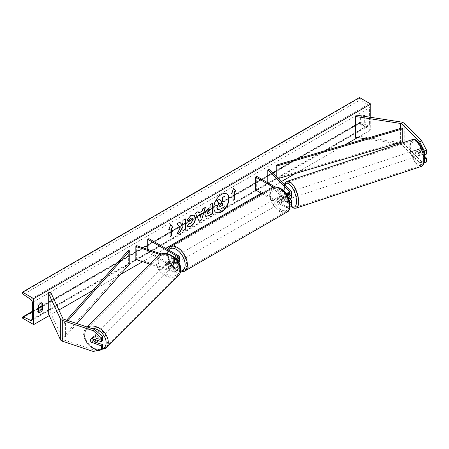 <?xml version="1.0" encoding="UTF-8"?>
<svg xmlns="http://www.w3.org/2000/svg" width="449" height="449" viewBox="0 0 449 449"><rect width="100%" height="100%" fill="white"/><g stroke="black" fill="none" stroke-linecap="round" stroke-linejoin="round"><path stroke-width="0.34" stroke-dasharray="2.25 1.68" d="M290.267 198.525L287.994 196.258L286.344 196.808A3.177 1.296 -108.4 0 1 285.89 194.535A3.177 1.296 -108.4 0 1 286.159 193.362A3.177 1.296 -108.4 0 0 285.89 194.535A3.177 1.296 -108.4 0 0 286.524 197.246L289.24 199.962M289.813 198.699L287.904 196.791A3.177 1.296 71.6 0 1 287.265 194.08A3.177 1.296 71.6 0 1 287.848 192.655A3.177 1.296 71.6 0 1 287.904 192.638L291.025 195.758A3.811 2.2 0 0 1 291.536 196.858M286.524 193.098L287.904 192.638M269.175 169.503L269.175 182.474L291.025 204.323A3.811 2.2 0 0 1 291.536 205.423M273.435 187.317L285.025 194.007L285.025 198.419A3.811 2.2 0 0 0 288.892 198.958M285.025 194.007A3.811 2.2 0 0 0 286.681 194.569M289.689 201.612A2.223 1.285 180 0 1 286.148 201.921L281.652 199.322A3.177 1.835 60 0 1 281.411 195.276A3.177 1.835 60 0 1 281.652 195.175L286.148 197.768A2.223 1.285 0 0 0 288.572 198.048A2.223 1.285 0 0 0 289.947 196.858A2.223 1.285 0 0 0 289.644 196.219L287.113 193.682M267.8 182.765L269.175 182.474M255.588 189.983L256.71 189.338L286.148 206.332A2.223 1.285 0 0 0 288.572 206.607A2.223 1.285 0 0 0 289.947 205.423A2.223 1.285 0 0 0 289.644 204.778L267.8 182.934M262.121 193.755L285.025 206.978A3.811 2.2 0 0 0 289.908 207.225M256.71 176.362L256.71 189.338M275.052 186.952L285.609 193.042M285.025 198.419L280.53 195.82A3.177 1.835 -120 0 0 280.288 195.921A3.177 1.835 -120 0 0 280.53 199.973L285.025 202.566L285.025 206.978M289.914 202.813A3.811 2.2 180 0 1 285.025 202.566M281.652 195.175L280.53 195.82M281.652 199.322L280.53 199.973M286.524 197.246L287.904 196.791M424.35 162.499L424.35 158.935L418.631 153.216A3.177 1.296 71.6 0 1 417.991 150.505A3.177 1.296 71.6 0 1 418.575 149.079A3.177 1.296 71.6 0 1 418.631 149.062L420.831 148.327L426.55 154.052M424.451 156.1L420.831 152.48A3.177 1.296 71.6 0 1 420.197 149.77A3.177 1.296 71.6 0 1 420.78 148.344A3.177 1.296 71.6 0 1 420.831 148.327M426.55 162.01L421.785 161.735L419.579 162.471L401.984 144.875A2.542 1.47 0 0 0 401.58 144.572A2.542 1.47 0 0 0 400.441 144.191L399.161 143.994M419.579 162.471L424.288 162.74M418.631 149.062L424.198 154.63M421.785 161.735L404.19 144.14A5.085 2.935 0 0 0 403.382 143.534A5.085 2.935 0 0 0 401.103 142.776L356.147 135.817L355.485 137.237M396.613 143.601L365.486 138.786M356.147 115.062L356.147 135.817M424.35 158.935L424.687 158.823M418.631 153.216L420.831 152.48M96.266 342.48L92.803 341.33A3.177 2.245 45 0 1 91.703 338.883A3.177 2.245 45 0 1 92.208 337.558A3.177 2.245 45 0 1 92.803 337.177L102.709 340.477M92.803 341.33L91.725 342.402M93.184 351.455L94.453 350.181L63.977 340.022A2.542 1.47 180 0 1 63.449 339.792A2.542 1.47 180 0 1 62.793 339.13L50.748 313.178L48.29 313.559M94.453 350.181L102.709 348.441M50.748 292.417L50.748 313.178M92.803 337.177L91.534 338.445M169.071 265.062L174.476 266.863A2.223 1.285 0 0 0 177.815 265.752A2.223 1.285 0 0 0 177.164 264.843L172.669 262.244A3.177 1.835 60 0 1 172.427 258.197A3.177 1.835 60 0 1 172.669 258.096L177.164 260.689A2.223 1.285 180 0 1 177.815 261.599A2.223 1.285 180 0 1 174.476 262.71L169.071 260.908A3.177 2.245 -135 0 0 168.476 261.284A3.177 2.245 -135 0 0 167.971 262.614A3.177 2.245 -135 0 0 169.071 265.062L168.28 265.853A3.177 2.245 45 0 1 167.18 263.411A3.177 2.245 45 0 1 167.679 262.081A3.177 2.245 45 0 1 168.28 261.705L173.684 263.507A3.811 2.2 180 0 0 178.898 262.693M178.287 255.633L178.287 260.038L173.791 257.445A3.177 1.835 -120 0 0 173.55 257.546A3.177 1.835 -120 0 0 173.791 261.599L178.287 264.192A3.811 2.2 0 0 1 179.404 265.752A3.811 2.2 0 0 1 173.684 267.655L168.28 265.853M148.849 238.632L148.849 251.608L178.287 268.603A3.811 2.2 180 0 1 179.404 270.158A3.811 2.2 180 0 1 173.684 272.066L150.061 264.192M176.502 259.326A3.811 2.2 180 0 1 173.684 259.095L160.13 254.577M178.287 260.038A3.811 2.2 180 0 1 179.404 261.599M175.694 258.467A2.223 1.285 180 0 1 174.476 258.298L161.494 253.971M136.636 245.687L136.636 258.658L135.845 259.455M148.849 251.608L147.727 252.259L177.164 269.254A2.223 1.285 180 0 1 177.815 270.158A2.223 1.285 180 0 1 174.476 271.275L136.636 258.658M147.727 249.38L147.727 252.259M169.071 260.908L168.28 261.705M172.669 258.096L173.791 257.445M172.669 262.244L173.791 261.599M280.754 196.729A3.177 1.835 -120 0 0 279.166 196.572A3.177 1.835 -120 0 0 278.677 199.12A3.177 1.835 -120 0 0 280.754 201.921A3.177 1.835 -120 0 0 282.342 202.078A3.177 1.835 -120 0 0 282.831 199.53A3.177 1.835 -120 0 0 280.754 196.729M280.288 195.921L280.047 196.061A3.177 1.835 60 0 1 280.064 196.056A3.177 1.835 60 0 1 281.652 196.213A3.177 1.835 60 0 1 283.257 197.914L284.604 197.139A3.177 1.835 -120 0 1 284.604 200.77L283.257 201.55A3.177 1.835 60 0 1 283.24 201.556A3.177 1.835 60 0 1 281.652 201.399A3.177 1.835 60 0 1 280.047 199.698L281.4 198.918A3.177 1.835 -120 0 1 281.4 195.287L284.604 197.139M284.604 200.77L281.4 198.918M176.266 257.058A3.177 1.835 -120 0 0 174.678 256.901A3.177 1.835 -120 0 0 174.19 259.443A3.177 1.835 -120 0 0 176.266 262.244A3.177 1.835 -120 0 0 177.855 262.401A3.177 1.835 -120 0 0 178.343 259.859A3.177 1.835 -120 0 0 176.266 257.058M173.55 257.546L173.763 257.429A3.177 1.835 60 0 1 175.363 257.574A3.177 1.835 60 0 1 176.968 259.281L175.621 260.061A3.177 1.835 -120 0 1 175.621 263.692L176.968 262.912A3.177 1.835 60 0 1 176.957 262.923A3.177 1.835 60 0 1 175.363 262.766A3.177 1.835 60 0 1 173.763 261.06L172.41 261.84A3.177 1.835 -120 0 1 172.41 258.209L175.621 260.061M175.621 263.692L172.41 261.84M174.678 256.901L173.774 257.417A3.177 1.835 60 0 1 173.774 257.417L176.968 259.281M280.047 199.698L283.257 201.55M283.257 197.914L280.047 196.061M173.763 261.06L176.968 262.912L177.855 262.401M177.389 261.599A3.177 1.835 -120 0 0 178.977 261.756A3.177 1.835 -120 0 0 179.465 259.208A3.177 1.835 -120 0 0 177.389 256.407A3.177 1.835 -120 0 0 175.8 256.25A3.177 1.835 -120 0 0 175.312 258.798A3.177 1.835 -120 0 0 177.389 261.599M279.632 197.38A3.177 1.835 60 0 1 281.708 200.181A3.177 1.835 60 0 1 281.22 202.724A3.177 1.835 60 0 1 279.632 202.566A3.177 1.835 60 0 1 277.555 199.766A3.177 1.835 60 0 1 278.043 197.223A3.177 1.835 60 0 1 279.632 197.38M279.632 210.688A13.122 7.577 60 0 1 271.056 199.126A13.122 7.577 60 0 1 273.071 188.608A13.122 7.577 60 0 1 279.632 189.259A13.122 7.577 60 0 1 288.207 200.821A13.122 7.577 60 0 1 286.193 211.339A13.122 7.577 60 0 1 279.632 210.688M177.389 248.286A13.122 7.577 -120 0 0 170.828 247.635A13.122 7.577 -120 0 0 168.813 258.153A13.122 7.577 -120 0 0 177.389 269.72A13.122 7.577 -120 0 0 183.95 270.371A13.122 7.577 -120 0 0 185.965 259.853A13.122 7.577 -120 0 0 177.389 248.286M416.616 150.959A3.177 1.296 -108.4 0 0 417.525 154.215A3.177 1.296 -108.4 0 0 419.209 155.567A3.177 1.296 -108.4 0 0 419.793 154.142A3.177 1.296 -108.4 0 0 418.889 150.886A3.177 1.296 -108.4 0 0 417.2 149.534A3.177 1.296 -108.4 0 0 416.616 150.959M418.171 149.231L420.646 148.406A3.177 1.296 -108.4 0 0 420.197 149.77A3.177 1.296 -108.4 0 0 420.646 152.043L422.919 154.31A3.177 1.296 -108.4 0 0 423.373 152.946A3.177 1.296 -108.4 0 0 422.919 150.679L420.444 151.504A3.177 1.296 -108.4 0 0 418.3 149.169A3.177 1.296 -108.4 0 0 418.171 149.231L420.444 151.504M420.646 148.406L422.919 150.679M418.171 152.868A3.177 1.296 -108.4 0 0 420.309 155.197A3.177 1.296 -108.4 0 0 420.444 155.135L418.171 152.868L420.646 152.043M422.919 154.31L420.444 155.135M291.536 195.023A3.177 1.296 -108.4 0 0 289.229 192.194A3.177 1.296 -108.4 0 0 288.645 193.62A3.177 1.296 -108.4 0 0 289.549 196.87A3.177 1.296 -108.4 0 0 291.238 198.222M286.541 193.109L287.994 192.627L290.267 194.894A3.177 1.296 -108.4 0 0 288.123 192.559A3.177 1.296 -108.4 0 0 287.994 192.627M290.267 194.894L288.612 195.444A3.177 1.296 -108.4 0 1 289.066 197.717A3.177 1.296 -108.4 0 1 288.612 199.075L288.903 198.98M289.122 198.907L290.088 198.587M287.994 196.258A3.177 1.296 -108.4 0 0 290.026 198.615M286.782 193.614L288.612 195.444M288.612 199.075L286.344 196.808M293.197 196.336A3.177 1.296 -108.4 0 0 292.288 193.087A3.177 1.296 -108.4 0 0 290.604 191.734A3.177 1.296 -108.4 0 0 290.02 193.16A3.177 1.296 -108.4 0 0 290.924 196.415A3.177 1.296 -108.4 0 0 292.613 197.762A3.177 1.296 -108.4 0 0 293.197 196.336M415.241 151.42A3.177 1.296 71.6 0 1 415.825 149.994A3.177 1.296 71.6 0 1 417.508 151.347A3.177 1.296 71.6 0 1 418.417 154.596A3.177 1.296 71.6 0 1 417.834 156.022A3.177 1.296 71.6 0 1 416.15 154.675A3.177 1.296 71.6 0 1 415.241 151.42M423.39 159.569A13.122 5.36 71.6 0 1 420.982 165.462A13.122 5.36 71.6 0 1 414.017 159.878A13.122 5.36 71.6 0 1 410.268 146.447A13.122 5.36 71.6 0 1 412.682 140.559A13.122 5.36 71.6 0 1 419.641 146.138A13.122 5.36 71.6 0 1 423.39 159.569M285.048 188.187A13.122 5.36 -108.4 0 0 288.797 201.618A13.122 5.36 -108.4 0 0 295.756 207.202A13.122 5.36 -108.4 0 0 298.17 201.315A13.122 5.36 -108.4 0 0 294.421 187.878A13.122 5.36 -108.4 0 0 287.455 182.3A13.122 5.36 -108.4 0 0 285.048 188.187M226.655 193.884A10.72 6.191 120 0 0 226.543 193.816A10.72 6.191 120 0 0 221.183 194.35A10.72 6.191 120 0 0 214.184 203.795A10.72 6.191 120 0 0 215.829 212.383A10.72 6.191 120 0 0 215.941 212.444M370.751 117.324L370.751 129.98L359.514 123.492L359.514 122.947A1.431 0.825 60 0 1 359.812 122.296A1.431 0.825 60 0 1 360.435 122.319L367.669 125.726A2.7 1.56 -120 0 0 368.842 125.771A2.7 1.56 -120 0 0 369.404 124.53L369.404 107.928A2.7 1.56 -120 0 0 367.669 104.729L360.435 99.785A1.431 0.825 60 0 1 359.514 98.09L359.514 97.545M49.244 315.602L58.914 310.018M93.089 290.29L120.253 274.603M142.597 261.705L165.703 248.364M261.206 193.227L281.298 181.626M295.42 173.477L345.056 144.819M357.612 137.568L370.751 129.98M364.403 116.342A3.974 2.296 120 0 0 364.01 116.532A3.974 2.296 120 0 0 361.989 118.693L361.989 125.439A3.974 2.296 120 0 0 362.023 125.462A3.974 2.296 120 0 0 366.03 123.105L366.03 116.588M38.406 311.6A3.974 2.296 -60 0 1 37.093 311.505A3.974 2.296 -60 0 1 37.054 311.483L37.054 304.736A3.974 2.296 -60 0 1 39.08 302.575A3.974 2.296 -60 0 1 41.067 302.379A3.974 2.296 -60 0 1 41.1 302.401L41.1 303.058M37.054 304.736L38.406 305.511M364.683 116.24L364.683 115.578A3.974 2.296 120 0 0 364.65 115.561A3.974 2.296 120 0 0 362.663 115.758A3.974 2.296 120 0 0 360.637 117.913L361.989 118.693M360.637 117.913L360.637 124.665A3.974 2.296 120 0 0 360.676 124.682A3.974 2.296 120 0 0 364.683 122.324L364.683 116.381M22.45 318.1L359.514 123.492M364.683 115.578L365.957 116.319M364.683 122.324L366.03 123.105M360.637 124.665L361.989 125.439M37.054 311.483L38.406 312.257M41.1 302.401L42.374 303.137M219.421 199.098L221.312 201.158M224.826 195.977L224.826 206.377L220.566 208.836L217.877 209.543M232.778 192.514L232.778 200.299M233.632 188.333L231.656 193.424M231.431 193.294L231.785 193.087M168.869 229.411L170.76 224.534M169.862 228.838L170.087 236.752M179.707 222.199L176.564 223.754L180.307 227.772M180.083 227.637L176.906 234.198M185.218 219.017L182.726 220.195L182.951 223.013M182.726 222.878L181.817 224.579M182.726 226.363L182.951 230.707M176.682 234.069L177.102 233.822M205.687 216.283L204.744 214.19C204.918 211.619 206.203 209.632 208.611 208.218L210.065 207.64M209.84 207.505L210.065 204.671M209.84 204.542L212.557 203.234M207.657 213.455L209.84 212.506L209.84 209.762M186.924 220.122L190.645 215.419L194.058 215.127M187.356 226.773L186.958 226.436M186.733 226.307L188.833 223.681M192.127 218.006L192.716 219.651L190.572 223.63L188.81 223.709M198.509 212.927L202.218 211.047M201.994 210.918L202.853 208.836M202.628 208.706L205.423 207.354M205.199 207.225L205.103 207.539M199.008 221.183L195.433 213.123M195.208 212.994L198.088 211.591M200.22 217.097L201.231 213.584M222.328 203.088L220.684 203.779L219.348 205.782L219.741 206.534M97.904 340.572A3.177 2.245 -135 0 0 98 339.927A3.177 2.245 -135 0 0 96.08 336.812A3.177 2.245 -135 0 0 92.999 336.761A3.177 2.245 -135 0 0 92.494 338.091A3.177 2.245 -135 0 0 94.413 341.201A3.177 2.245 -135 0 0 97.495 341.257M95.149 343.547L96.58 342.116L92.646 340.802A3.177 2.245 -135 0 0 96.58 342.116M92.646 340.802L91.22 342.233M91.22 338.602L92.646 337.171L96.58 338.484A3.177 2.245 -135 0 0 92.646 337.171M96.58 338.484L95.345 339.719M166.383 264.208A3.177 2.245 -135 0 0 168.302 267.318A3.177 2.245 -135 0 0 171.383 267.368A3.177 2.245 -135 0 0 171.888 266.038A3.177 2.245 -135 0 0 169.969 262.929A3.177 2.245 -135 0 0 166.888 262.878A3.177 2.245 -135 0 0 166.383 264.208M167.803 262.014L171.737 263.327A3.177 2.245 -135 0 0 167.803 262.014L168.757 261.065A3.177 2.245 -135 0 0 168.476 261.284A3.177 2.245 -135 0 0 167.971 262.614A3.177 2.245 -135 0 0 168.757 264.697L167.803 265.651A3.177 2.245 -135 0 0 171.737 266.959L167.803 265.651M171.383 267.368L172.972 265.78A3.177 2.245 -135 0 1 172.691 266.004L171.737 266.959M172.972 265.78A3.177 2.245 -135 0 0 173.477 264.45A3.177 2.245 -135 0 0 172.691 262.373L171.737 263.327M168.757 261.065L172.691 262.373M172.691 266.004L168.757 264.697M165.586 265A3.177 2.245 -135 0 0 167.505 268.115A3.177 2.245 -135 0 0 170.586 268.165A3.177 2.245 -135 0 0 171.091 266.835A3.177 2.245 -135 0 0 169.172 263.72A3.177 2.245 -135 0 0 166.091 263.67A3.177 2.245 -135 0 0 165.586 265M98.797 339.13A3.177 2.245 45 0 1 98.292 340.46A3.177 2.245 45 0 1 95.21 340.409A3.177 2.245 45 0 1 93.291 337.294A3.177 2.245 45 0 1 93.796 335.964A3.177 2.245 45 0 1 96.877 336.02A3.177 2.245 45 0 1 98.797 339.13M107.412 342.003A13.122 9.283 45 0 1 105.324 347.492A13.122 9.283 45 0 1 92.601 347.279A13.122 9.283 45 0 1 84.676 334.426A13.122 9.283 45 0 1 86.764 328.932A13.122 9.283 45 0 1 99.487 329.151A13.122 9.283 45 0 1 107.412 342.003M179.707 269.709A13.122 9.283 -135 0 0 171.782 256.85A13.122 9.283 -135 0 0 159.058 256.637A13.122 9.283 -135 0 0 156.976 262.126A13.122 9.283 -135 0 0 164.895 274.984A13.122 9.283 -135 0 0 177.619 275.198A13.122 9.283 -135 0 0 179.707 269.709M401.984 142.013L401.984 128.01L401.984 140.986L276.073 178.152L276.073 176.401M276.797 177.125L276.797 178.971L276.073 178.152M278.223 178.55L276.797 178.971M401.984 140.986L402.708 141.8M128.358 250.463L128.358 263.44L63.977 336.133L65.391 336.548L76.886 323.566M63.977 336.133L63.977 323.157L66.637 320.154M129.778 263.855L128.358 263.44M63.977 323.157L65.391 323.577L68.018 320.614M65.391 323.577L65.391 336.548M291.025 199.912L291.025 204.323M291.025 191.347L291.025 195.758M286.148 193.356L286.148 197.768M289.644 193.092L289.644 196.219M289.644 201.433L289.644 204.778M286.148 201.921L286.148 206.332M401.984 143.051L401.984 144.875M401.103 122.016L401.103 142.776M400.441 128.465L400.441 142.468M400.441 143.568L400.441 144.191M404.19 123.385L404.19 144.14M63.977 319.267L63.977 340.022M62.793 318.375L62.793 339.13M173.684 267.655L173.684 272.066M173.684 259.095L173.684 263.507M174.476 258.298L174.476 262.71M177.164 258.096L177.164 260.689M174.476 266.863L174.476 271.275M177.164 264.843L177.164 269.254M178.287 264.192L178.287 268.603M280.754 189.074A12.555 7.246 60 0 1 289.633 204.447A12.555 7.246 60 0 1 280.754 209.576A12.555 7.246 60 0 1 271.881 194.198A12.555 7.246 60 0 1 280.754 189.074M272.56 187.727A14.143 8.166 -120 0 0 270.393 199.059A14.143 8.166 -120 0 0 279.632 211.518A14.143 8.166 -120 0 0 286.703 212.22M184.46 271.252A14.143 8.166 60 0 1 177.389 270.551A14.143 8.166 60 0 1 168.151 258.085A14.143 8.166 60 0 1 170.317 246.754M168.611 250.042A12.555 7.246 -120 0 0 168.56 260.297A12.555 7.246 -120 0 0 176.266 269.9A12.555 7.246 -120 0 0 180.689 271.089M411.929 146.273A12.555 5.124 71.6 0 1 418.204 142.299A12.555 5.124 71.6 0 1 424.479 158.828A12.555 5.124 71.6 0 1 418.204 162.802A12.555 5.124 71.6 0 1 411.929 146.273M412.356 139.594A14.143 5.775 -108.4 0 0 409.757 145.936A14.143 5.775 -108.4 0 0 413.798 160.411A14.143 5.775 -108.4 0 0 421.302 166.427M296.082 208.168A14.143 5.775 71.6 0 1 288.578 202.151A14.143 5.775 71.6 0 1 284.537 187.676A14.143 5.775 71.6 0 1 287.136 181.334M284.638 184.966A12.555 5.124 -108.4 0 0 283.953 188.934A12.555 5.124 -108.4 0 0 291.21 206.31M32.339 319.138L369.404 124.53M32.339 302.531L369.404 107.928M22.45 317.555L359.514 122.947M22.45 292.692L359.514 98.09M23.37 294.387L360.435 99.785M30.599 299.331L367.669 104.729M32.328 319.334L367.669 125.726M32.339 311.741L38.406 308.239M41.1 306.684L360.435 122.319M101.766 349.384A12.555 8.873 45 0 1 90.384 346.555A12.555 8.873 45 0 1 84.378 335.386A12.555 8.873 45 0 1 90.726 328.18M87.488 327.102A14.143 10.001 -135 0 0 86.045 328.213A14.143 10.001 -135 0 0 83.795 334.129A14.143 10.001 -135 0 0 92.331 347.981A14.143 10.001 -135 0 0 106.043 348.211M178.337 275.916A14.143 10.001 45 0 1 164.631 275.686A14.143 10.001 45 0 1 156.095 261.834A14.143 10.001 45 0 1 158.34 255.919M158.261 261.498A12.555 8.873 -135 0 0 169.133 275.372A12.555 8.873 -135 0 0 180.004 268.749A12.555 8.873 -135 0 0 169.133 254.875A12.555 8.873 -135 0 0 158.261 261.498M286.473 193.109L287.848 192.655M289.947 196.858L289.947 192.447M289.947 201.012L289.947 205.423M418.575 149.079L420.78 148.344M92.208 337.558L92.999 336.761M177.815 261.599L177.815 257.187M177.815 265.752L177.815 270.158M179.404 265.752L179.404 270.158M166.888 262.878L167.679 262.081M167.797 249.571L168.487 260.92L176.592 270.629L180.509 272.004M282.342 202.078L283.24 201.556M280.064 196.056L279.166 196.572M178.977 261.756L281.22 202.724M170.828 247.635L273.071 188.608M183.95 270.371L286.193 211.339M175.8 256.25L278.043 197.223M284.279 184.601L283.74 188.473L285.856 198.559L290.969 206.579M417.2 149.534L418.3 149.169M420.309 155.197L419.209 155.567M289.229 192.194L288.123 192.559M290.604 191.734L415.825 149.994M295.756 207.202L420.982 165.462M287.455 182.3L412.682 140.559M292.613 197.762L417.834 156.022M368.842 125.771L31.778 320.373M359.812 122.296L41.1 306.302M38.406 307.857L32.339 311.359M364.65 115.561L365.997 116.336M362.023 125.462L360.676 124.682M37.093 311.505L38.44 312.279M41.067 302.379L42.414 303.154M87.241 327.018L86.045 328.213C84.412 329.903 83.593 332.03 83.581 334.589L87.858 344.781L97.674 350.506M170.586 268.165L98.292 340.46M159.058 256.637L86.764 328.932M177.619 275.198L105.324 347.492M166.091 263.67L93.796 335.964"/><path stroke-width="0.67" d="M287.113 193.682L286.524 193.098A3.177 1.296 -108.4 0 0 286.473 193.109A3.177 1.296 -108.4 0 0 286.159 193.362A2.223 1.285 0 0 0 288.572 193.637A2.223 1.285 0 0 0 289.947 192.447A2.223 1.285 0 0 0 289.644 191.807L267.8 169.958L269.175 169.503L291.025 191.347A3.811 2.2 0 0 1 291.536 192.447A3.811 2.2 0 0 1 286.681 194.569M289.914 202.813A3.811 2.2 180 0 0 291.536 201.012A3.811 2.2 180 0 0 291.025 199.912L289.813 198.699M288.892 198.958A3.811 2.2 0 0 0 291.536 196.858L291.536 192.447M267.8 169.958L267.8 182.765M289.24 199.962L289.644 200.372A2.223 1.285 180 0 1 289.947 201.012A2.223 1.285 180 0 1 289.689 201.612M289.908 207.225A3.811 2.2 0 0 0 291.536 205.423L291.536 201.012M275.052 186.952L256.71 176.362L255.588 177.013L255.588 189.983L262.121 193.755M285.609 193.042L286.148 193.356A3.177 1.296 -108.4 0 1 286.344 193.177L286.541 193.109M255.588 177.013L273.435 187.317M424.288 162.74L426.55 162.01L426.55 158.2L424.451 156.1M424.198 154.63L426.55 154.052L426.55 150.241L424.35 150.976L424.35 154.782M424.35 150.976L419.579 141.716L401.984 124.12A2.542 1.47 0 0 0 401.58 123.812A2.542 1.47 0 0 0 400.441 123.436L355.485 116.482L355.485 137.237L365.486 138.786M419.579 141.716L421.785 140.98L404.19 123.385A5.085 2.935 0 0 0 403.382 122.773A5.085 2.935 0 0 0 401.103 122.016L356.147 115.062L355.485 116.482M399.161 143.994L396.613 143.601M424.687 158.823L426.55 158.2M421.785 140.98L426.55 150.241M91.534 342.598A3.177 2.245 45 0 1 90.429 340.157A3.177 2.245 45 0 1 90.934 338.827A3.177 2.245 45 0 1 91.534 338.445L101.44 341.751L101.44 337.94L102.709 336.671L94.453 329.426L63.977 319.267A2.542 1.47 180 0 1 63.449 319.031A2.542 1.47 180 0 1 62.793 318.375L50.748 292.417L48.29 292.799L48.29 313.559L60.34 339.511A5.085 2.935 180 0 0 61.653 340.83A5.085 2.935 180 0 0 62.708 341.296L93.184 351.455L101.44 349.709L101.44 345.904L91.725 342.402M102.709 336.671L102.709 340.477L101.44 341.751M101.44 349.709L102.709 348.441L102.709 344.63L96.266 342.48M94.453 329.426L93.184 330.694L62.708 320.535A5.085 2.935 180 0 1 61.653 320.07A5.085 2.935 180 0 1 60.34 318.756L48.29 292.799M102.709 344.63L101.44 345.904M93.184 330.694L101.44 337.94M150.061 264.192L135.845 259.455L135.845 246.479L160.13 254.577M175.694 258.467A2.223 1.285 180 0 0 177.815 257.187A2.223 1.285 180 0 0 177.164 256.278L147.727 239.283L148.849 238.632L178.287 255.633A3.811 2.2 180 0 1 179.404 257.187A3.811 2.2 180 0 1 176.502 259.326M179.404 257.187L179.404 261.599A3.811 2.2 180 0 1 178.898 262.693M161.494 253.971L136.636 245.687L135.845 246.479M147.727 239.283L147.727 249.38M290.026 198.615A3.177 1.296 -108.4 0 0 290.138 198.593L291.238 198.222A3.177 1.296 -108.4 0 0 291.822 196.797A3.177 1.296 -108.4 0 0 291.536 195.023M286.344 193.177L286.782 193.614M215.941 212.444A10.72 6.191 120 0 0 221.183 211.849A10.72 6.191 120 0 0 228.154 202.51A10.72 6.191 120 0 0 226.655 193.884M221.408 211.979A10.72 6.191 120 0 0 228.412 202.533A10.72 6.191 120 0 0 226.767 193.946A10.72 6.191 120 0 0 221.408 194.479A10.72 6.191 120 0 0 214.409 203.925A10.72 6.191 120 0 0 216.053 212.512A10.72 6.191 120 0 0 221.408 211.979M33.686 298.636L33.686 324.582L22.45 318.1L22.45 317.555A1.431 0.825 60 0 1 22.747 316.899A1.431 0.825 60 0 1 23.37 316.921L30.599 320.328A2.7 1.56 -120 0 0 31.778 320.373A2.7 1.56 -120 0 0 32.339 319.138L32.339 302.531A2.7 1.56 -120 0 0 30.599 299.331L23.37 294.387A1.431 0.825 60 0 1 22.45 292.692L22.45 292.147L33.686 298.636L370.751 104.033L370.751 117.324M33.686 324.582L49.244 315.602M58.914 310.018L93.089 290.29M120.253 274.603L142.597 261.705M165.703 248.364L261.206 193.227M281.298 181.626L295.42 173.477M345.056 144.819L357.612 137.568M188.833 223.681L190.797 223.759L192.941 219.78L192.245 218.062L190.797 218.214L188.765 220.644L186.891 220.19L190.87 215.548L194.176 215.183L195.506 218.265C195.287 221.705 193.71 224.416 190.769 226.397L187.469 226.84L186.958 226.436L189.018 223.821M204.969 214.347L204.969 214.319C205.142 211.748 206.428 209.762 208.836 208.347L210.065 207.64L210.065 204.671L212.557 203.234L212.557 213.612L208.706 215.834L205.794 216.356L204.969 214.347M180.307 227.772L176.906 234.198L179.858 232.492L182.951 226.492L182.951 230.707L185.443 229.265L185.443 218.888L182.951 220.324L182.951 223.013L182.041 224.708L179.78 222.16L176.788 223.883L180.307 227.772M366.03 116.588L366.03 116.358A3.974 2.296 120 0 0 365.997 116.336A3.974 2.296 120 0 0 364.403 116.342M42.447 303.176L42.447 309.922A3.974 2.296 -60 0 1 38.44 312.279A3.974 2.296 -60 0 1 38.406 312.257L38.406 305.511A3.974 2.296 -60 0 1 40.427 303.356A3.974 2.296 -60 0 1 42.414 303.154A3.974 2.296 -60 0 1 42.447 303.176L42.374 303.137M234.35 191.863L235.703 191.089L233.676 188.21L231.656 193.424L233.003 192.643L233.003 200.428L234.35 199.648L234.35 191.863L234.35 199.648M168.734 229.748L170.76 224.534L172.781 227.413L171.434 228.193L171.434 235.978L170.087 236.752L170.087 228.968L168.734 229.748M198.739 213.056L202.218 211.047L202.853 208.836L205.423 207.354L201.618 219.937L199.233 221.312L195.433 213.123L198.088 211.591L198.739 213.056L197.953 211.664M41.1 303.058L41.1 309.148A3.974 2.296 -60 0 1 38.406 311.6M22.45 292.147L359.514 97.545L370.751 104.033M41.1 309.148L42.447 309.922M217.636 209.402L216.839 207.41L218.691 203.15L216.541 200.765L219.645 199.227L221.464 201.332L222.552 200.697L222.552 197.549L225.05 196.106L225.05 206.506L220.79 208.97L217.832 209.52M219.645 199.227L216.541 200.765M221.312 201.158L222.328 200.568L222.328 197.42L225.05 196.106M217.653 209.414L217.063 207.539L218.916 203.279L216.766 200.894M234.125 199.519L233.003 200.17M231.785 193.087L233.003 192.643M234.125 191.734L235.703 191.089M235.478 190.954L233.632 188.333M170.71 224.657L172.781 227.413M172.556 227.284L171.434 228.193M171.209 228.058L171.434 235.978M170.087 236.494L171.209 235.843M168.869 229.411L170.087 228.968M179.707 222.199L182.041 224.708M182.951 230.444L185.443 229.265M185.218 229.136L185.218 219.017M177.102 233.822L179.634 232.363L182.951 226.492M212.332 203.363L212.557 213.612M212.332 213.483L208.482 215.705L205.687 216.283M210.065 209.891L208.886 210.575L207.46 212.747L207.764 213.533L210.065 212.635L209.84 209.762L208.662 210.441L207.236 212.613L207.657 213.455M194.058 215.127L195.281 218.135C195.062 221.576 193.485 224.287 190.544 226.268L187.356 226.773M192.127 218.006L190.572 218.085L188.765 220.644M188.541 220.515L186.924 220.122M205.103 207.539L201.618 219.937M201.393 219.808L199.137 221.11M201.455 213.713L199.227 214.74L200.445 217.226L201.455 213.713L199.451 214.869L200.445 217.226M219.572 205.911L219.842 206.619L222.552 205.451L222.552 202.959L220.908 203.908L219.572 205.911M219.741 206.534L222.552 205.451M222.328 205.322L222.328 203.088M95.429 343.322A3.177 2.245 -135 0 0 95.934 341.992A3.177 2.245 -135 0 0 95.149 339.91L91.22 338.602A3.177 2.245 -135 0 0 90.934 338.827A3.177 2.245 -135 0 0 90.429 340.157A3.177 2.245 -135 0 0 91.22 342.233L95.149 343.547A3.177 2.245 -135 0 0 95.429 343.322L97.495 341.257A3.177 2.245 -135 0 0 97.904 340.572M401.984 124.12L401.984 128.01L276.073 165.181L276.073 176.401M401.984 128.01L402.708 128.829L276.797 165.995L276.797 177.125M276.797 165.995L276.073 165.181M402.708 128.829L402.708 141.8L278.223 178.55M66.637 320.154L128.358 250.463L129.778 250.879L129.778 263.855L76.886 323.566M68.018 320.614L129.778 250.879M289.644 191.807L289.644 193.092M289.644 200.372L289.644 201.433M401.984 142.013L401.984 143.051M400.441 123.436L400.441 128.465M400.441 142.468L400.441 143.568M62.708 320.535L62.708 341.296M60.34 318.756L60.34 339.511M177.164 256.278L177.164 258.096M286.703 212.22A14.143 8.166 -120 0 0 288.87 200.888A14.143 8.166 -120 0 0 279.632 188.428A14.143 8.166 -120 0 0 272.56 187.727L170.317 246.754A14.143 8.166 60 0 1 177.389 247.455A14.143 8.166 60 0 1 186.627 259.92A14.143 8.166 60 0 1 184.46 271.252L286.703 212.22C292.883 210.643 289.925 192.924 280.423 188.35C276.764 186.661 274.137 186.458 272.56 187.727M180.689 271.089A12.555 7.246 -120 0 0 184.842 261.958A12.555 7.246 -120 0 0 176.266 249.403A12.555 7.246 -120 0 0 168.611 250.042M423.901 160.08A14.143 5.775 -108.4 0 0 419.86 145.611A14.143 5.775 -108.4 0 0 412.356 139.594C417.39 137.198 424.99 150.174 424.692 159.288C424.614 163.183 423.48 165.563 421.302 166.427A14.143 5.775 -108.4 0 0 423.901 160.08M412.356 139.594L287.136 181.334A14.143 5.775 71.6 0 1 294.639 187.351A14.143 5.775 71.6 0 1 298.68 201.82A14.143 5.775 71.6 0 1 296.082 208.168L421.302 166.427M291.21 206.31A12.555 5.124 -108.4 0 0 296.508 201.483A12.555 5.124 -108.4 0 0 291.698 186.705A12.555 5.124 -108.4 0 0 284.638 184.966M30.599 320.328L32.328 319.334M23.37 316.921L32.339 311.741M38.406 308.239L41.1 306.684M90.726 328.18A12.555 8.873 45 0 1 106.121 342.632A12.555 8.873 45 0 1 101.766 349.384M97.674 350.506L106.043 348.211A14.143 10.001 -135 0 0 108.288 342.295A14.143 10.001 -135 0 0 100.795 329.156A14.143 10.001 -135 0 0 87.488 327.102M87.241 327.018L158.34 255.919A14.143 10.001 45 0 1 172.051 256.149A14.143 10.001 45 0 1 180.588 270.001A14.143 10.001 45 0 1 178.337 275.916L106.043 348.211M180.509 272.004L184.46 271.252M167.797 249.571L170.317 246.754M287.136 181.334L285.424 182.496L284.279 184.601M290.969 206.579L294.011 208.263L296.082 208.168M41.1 306.302L38.406 307.857M32.339 311.359L22.747 316.899M158.34 255.919C165.137 248.465 181.34 258.888 180.801 269.54C180.79 272.105 179.97 274.227 178.337 275.916"/></g></svg>
